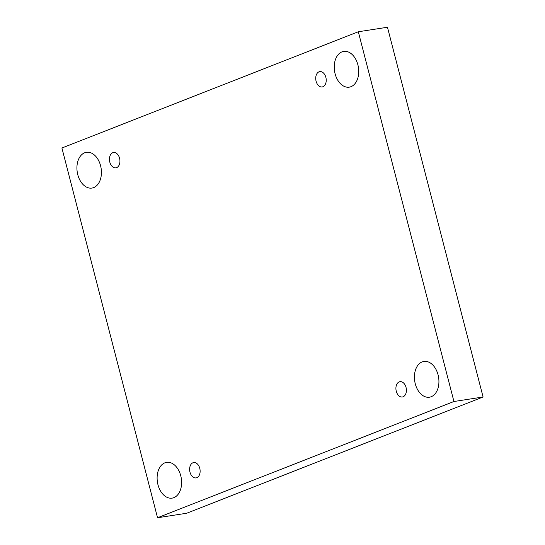 <?xml version="1.0" encoding="UTF-8"?>
<svg xmlns="http://www.w3.org/2000/svg" width="545" height="545" viewBox="0 0 545 545"><rect width="100%" height="100%" fill="white"/><g stroke="black" fill="none" stroke-linecap="round" stroke-linejoin="round"><path stroke-width="0.82" d="M157.539 517.75L186.69 513.24L483.088 396.992L387.461 27.25L358.31 31.76L61.912 148.008L157.539 517.75L453.937 401.508L483.088 396.992M453.937 401.508L358.31 31.76M341.988 51.864A18.094 12.085 81.2 0 1 343.718 51.394A18.094 12.085 81.2 0 1 358.426 67.423A18.094 12.085 81.2 0 1 349.256 87.152A18.094 12.085 81.2 0 1 334.787 72.437A18.094 12.085 81.2 0 1 341.988 51.864M84.673 152.777A18.094 12.085 81.2 0 1 86.41 152.307A18.094 12.085 81.2 0 1 101.118 168.337A18.094 12.085 81.2 0 1 91.942 188.066A18.094 12.085 81.2 0 1 77.472 173.358A18.094 12.085 81.2 0 1 84.673 152.777M164.856 462.834A18.094 12.085 81.2 0 1 166.593 462.364A18.094 12.085 81.2 0 1 181.301 478.394A18.094 12.085 81.2 0 1 172.131 498.123A18.094 12.085 81.2 0 1 157.662 483.408A18.094 12.085 81.2 0 1 164.856 462.834M422.171 361.914A18.094 12.085 81.2 0 1 423.908 361.444A18.094 12.085 81.2 0 1 438.616 377.481A18.094 12.085 81.2 0 1 429.44 397.203A18.094 12.085 81.2 0 1 414.97 382.495A18.094 12.085 81.2 0 1 422.171 361.914M396.276 391.249A7.753 5.178 -98.8 0 0 402.346 396.992A7.753 5.178 -98.8 0 0 406.277 388.537A7.753 5.178 -98.8 0 0 399.976 381.67A7.753 5.178 -98.8 0 0 396.276 391.249M189.987 472.154A7.753 5.178 -98.8 0 0 196.064 477.897A7.753 5.178 -98.8 0 0 199.995 469.443A7.753 5.178 -98.8 0 0 193.686 462.569A7.753 5.178 -98.8 0 0 189.987 472.154M109.804 162.097A7.753 5.178 -98.8 0 0 115.874 167.84A7.753 5.178 -98.8 0 0 119.805 159.385A7.753 5.178 -98.8 0 0 113.503 152.518A7.753 5.178 -98.8 0 0 109.804 162.097M316.086 81.191A7.753 5.178 -98.8 0 0 322.163 86.941A7.753 5.178 -98.8 0 0 326.094 78.487A7.753 5.178 -98.8 0 0 319.786 71.613A7.753 5.178 -98.8 0 0 316.086 81.191"/></g></svg>
